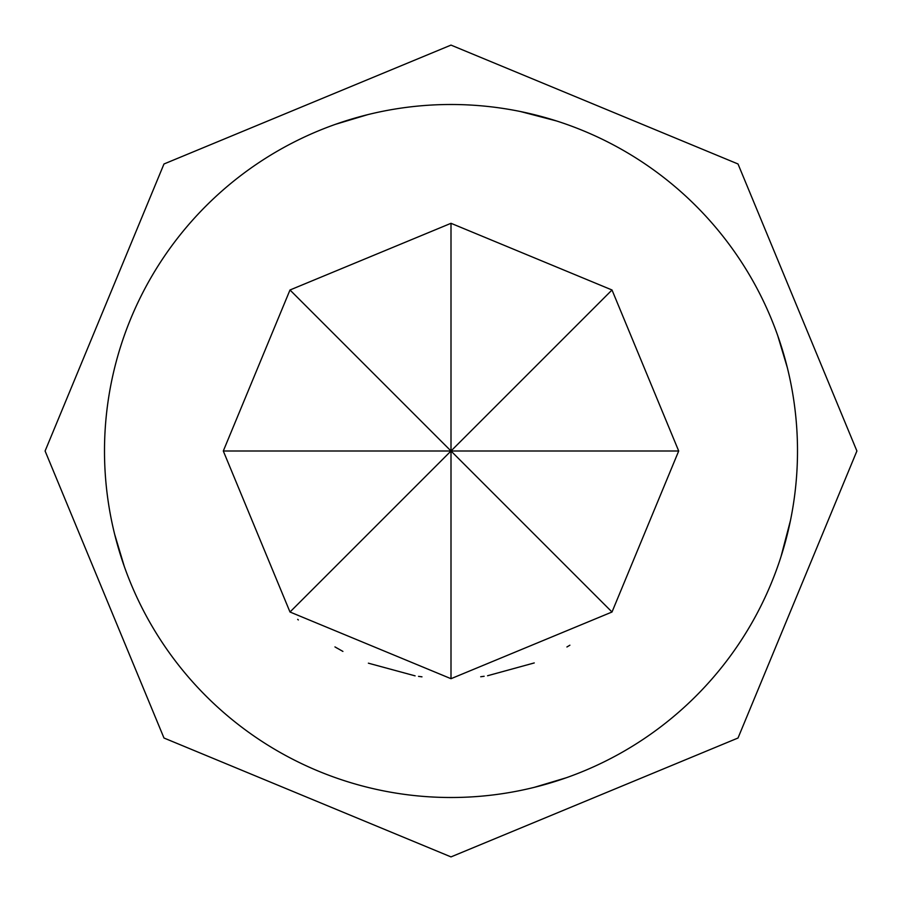 <?xml version="1.0" encoding="UTF-8"?>
<svg xmlns="http://www.w3.org/2000/svg" width="902" height="902" viewBox="0 0 902 902"><rect width="100%" height="100%" fill="white"/><g stroke="black" fill="none" stroke-linecap="round" stroke-linejoin="round"><path stroke-width="1.35" d="M342.918 651.413L334.946 646.903M297.694 619.358L298.337 619.945M368.388 663.184L415.112 675.857M418.539 676.376L421.978 676.838M487.565 675.745L534.255 662.936M480.71 676.748L484.148 676.274M566.918 646.982L569.895 645.201M336.063 647.568L337.224 648.234M612.007 612.007L451 678.699L289.993 612.007L223.301 451L289.993 289.993L451 223.301L612.007 289.993L678.699 451L612.007 612.007L451 451L451 678.699M790.468 520.465L781.008 556.624L790.468 520.465M787.356 367.745L777.704 335.555L787.356 367.745M520.465 111.532L556.523 120.958L520.465 111.532M534.255 787.356L566.445 777.704L534.255 787.356M451 797.503A346.503 346.503 0 0 0 797.503 451A346.503 346.503 0 0 0 451 104.497A346.503 346.503 0 0 0 104.497 451A346.503 346.503 0 0 0 451 797.503M114.644 534.255L124.296 566.445L114.644 534.255M367.745 114.644L335.555 124.296L367.745 114.644M678.699 451L451 451L289.993 289.993M223.301 451L451 451L451 223.301M289.993 612.007L612.007 289.993M451 45.1L738.016 163.984L856.9 451L738.016 738.016L451 856.9L163.984 738.016L45.1 451L163.984 163.984L451 45.1"/></g></svg>
